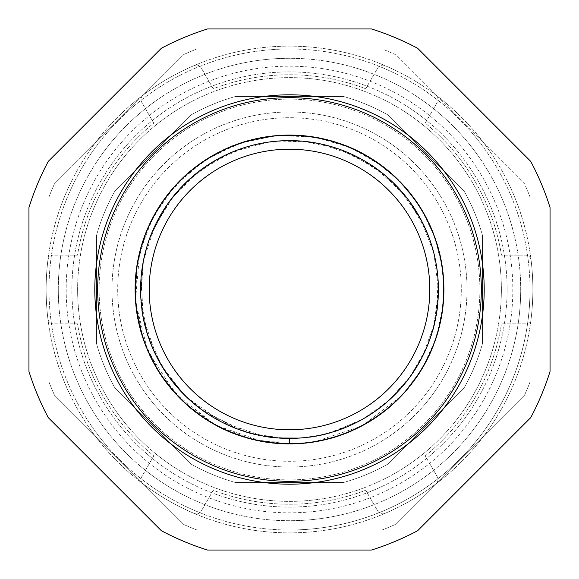 <?xml version="1.0" encoding="UTF-8"?>
<svg xmlns="http://www.w3.org/2000/svg" width="579" height="579" viewBox="0 0 579 579"><rect width="100%" height="100%" fill="white"/><g stroke="black" fill="none" stroke-linecap="round" stroke-linejoin="round"><path stroke-width="0.43" stroke-dasharray="2.9 2.17" d="M530.009 382.01L530.009 289.5A240.509 240.509 0 0 1 289.5 530.009L196.99 530.009A257.684 257.684 0 0 1 183.782 524.502L54.498 395.218A257.684 257.684 0 0 1 48.991 382.01L48.991 196.99A257.684 257.684 0 0 1 54.498 183.782L183.782 54.498A257.684 257.684 0 0 1 196.99 48.991L382.01 48.991A257.684 257.684 0 0 1 395.218 54.498L524.502 183.782A257.684 257.684 0 0 1 530.009 196.99L530.009 382.01A257.684 257.684 0 0 1 524.502 395.218L395.218 524.502A257.684 257.684 0 0 1 382.01 530.009A257.684 257.684 0 0 0 395.218 524.502L524.502 395.218A257.684 257.684 0 0 0 530.009 382.01M530.009 289.5L530.009 196.99A257.684 257.684 0 0 0 524.502 183.782L395.218 54.498A257.684 257.684 0 0 0 382.01 48.991L289.5 48.991A240.509 240.509 0 0 1 530.009 289.5A240.509 240.509 0 0 1 197.461 511.698A240.509 240.509 0 0 1 289.5 48.991L196.99 48.991A257.684 257.684 0 0 0 183.782 54.498L54.498 183.782A257.684 257.684 0 0 0 48.991 196.99L48.991 289.5A240.509 240.509 0 0 1 381.539 67.302A240.509 240.509 0 0 1 530.009 289.5M48.991 289.5L48.991 382.01A257.684 257.684 0 0 0 54.498 395.218L183.782 524.502A257.684 257.684 0 0 0 196.99 530.009L289.5 530.009A240.509 240.509 0 0 1 48.991 289.5M479.897 289.5A190.397 190.397 0 0 1 194.305 454.385A190.397 190.397 0 0 1 194.305 124.615A190.397 190.397 0 0 1 479.897 289.5A190.397 190.397 0 0 1 194.305 454.385A190.397 190.397 0 0 1 194.305 124.615A190.397 190.397 0 0 1 479.897 289.5M501.378 289.5A211.878 211.878 0 0 1 183.565 472.992A211.878 211.878 0 0 1 183.565 106.008A211.878 211.878 0 0 1 501.378 289.5A211.878 211.878 0 0 1 183.565 472.992A211.878 211.878 0 0 1 183.565 106.008A211.878 211.878 0 0 1 501.378 289.5M444.115 289.5A154.615 154.615 0 0 1 212.196 423.401A154.615 154.615 0 0 1 212.196 155.599A154.615 154.615 0 0 1 444.115 289.5A154.615 154.615 0 0 1 212.196 423.401A154.615 154.615 0 0 1 212.196 155.599A154.615 154.615 0 0 1 444.115 289.5M532.868 289.5A243.368 243.368 0 0 1 167.816 500.263A243.368 243.368 0 0 1 167.816 78.737A243.368 243.368 0 0 1 532.868 289.5A243.368 243.368 0 0 1 167.816 500.263A243.368 243.368 0 0 1 167.816 78.737A243.368 243.368 0 0 1 532.868 289.5M481.33 289.5A191.83 191.83 0 0 1 193.581 455.63A191.83 191.83 0 0 1 193.581 123.37A191.83 191.83 0 0 1 481.33 289.5A191.83 191.83 0 0 1 193.581 455.63A191.83 191.83 0 0 1 193.581 123.37A191.83 191.83 0 0 1 481.33 289.5A191.83 191.83 0 0 1 193.581 455.63A191.83 191.83 0 0 1 193.581 123.37A191.83 191.83 0 0 1 481.33 289.5M437.21 476.626A5.725 5.725 0 0 1 435.69 484.066A5.725 5.725 0 0 0 437.21 476.626L425.239 455.897A214.737 214.737 0 0 0 501.472 323.856L525.414 323.856A5.725 5.725 0 0 0 531.095 318.819A243.368 243.368 0 0 0 531.095 260.181A5.725 5.725 0 0 0 525.414 255.144L501.472 255.144A214.737 214.737 0 0 0 425.239 123.103L437.21 102.374A5.725 5.725 0 0 0 435.69 94.934A243.368 243.368 0 0 0 384.905 65.608A5.725 5.725 0 0 0 377.703 68.011L365.733 88.746A214.737 214.737 0 0 0 213.267 88.746L201.297 68.011A5.725 5.725 0 0 0 194.095 65.608A243.368 243.368 0 0 0 143.31 94.934A5.725 5.725 0 0 0 141.79 102.374L153.761 123.103A214.737 214.737 0 0 0 77.528 255.144L53.586 255.144A5.725 5.725 0 0 0 47.905 260.181A243.368 243.368 0 0 0 47.905 318.819A5.725 5.725 0 0 0 53.586 323.856L77.528 323.856A214.737 214.737 0 0 0 153.761 455.897L141.79 476.626A5.725 5.725 0 0 0 143.31 484.066A243.368 243.368 0 0 0 194.095 513.392A5.725 5.725 0 0 0 201.297 510.989L213.267 490.254A214.737 214.737 0 0 0 365.733 490.254L377.703 510.989A5.725 5.725 0 0 0 384.905 513.392A243.368 243.368 0 0 0 435.69 484.066A243.368 243.368 0 0 1 384.905 513.392A5.725 5.725 0 0 1 377.703 510.989L365.733 490.254A214.737 214.737 0 0 1 213.267 490.254L201.297 510.989A5.725 5.725 0 0 1 194.095 513.392A243.368 243.368 0 0 1 143.31 484.066A5.725 5.725 0 0 1 141.79 476.626L153.761 455.897A214.737 214.737 0 0 1 77.528 323.856L53.586 323.856A5.725 5.725 0 0 1 47.905 318.819A243.368 243.368 0 0 1 47.905 260.181A5.725 5.725 0 0 1 53.586 255.144L77.528 255.144A214.737 214.737 0 0 1 153.761 123.103L141.79 102.374A5.725 5.725 0 0 1 143.31 94.934A243.368 243.368 0 0 1 194.095 65.608A5.725 5.725 0 0 1 201.297 68.011L213.267 88.746A214.737 214.737 0 0 1 365.733 88.746L377.703 68.011A5.725 5.725 0 0 1 384.905 65.608A243.368 243.368 0 0 1 435.69 94.934A5.725 5.725 0 0 1 437.21 102.374L425.239 123.103A214.737 214.737 0 0 1 501.472 255.144L525.414 255.144A5.725 5.725 0 0 1 531.095 260.181A243.368 243.368 0 0 1 531.095 318.819A5.725 5.725 0 0 1 525.414 323.856L501.472 323.856A214.737 214.737 0 0 1 425.239 455.897L437.21 476.626M289.5 467.014A177.514 177.514 0 0 0 443.232 200.739A177.514 177.514 0 0 0 135.768 200.739A177.514 177.514 0 0 0 289.5 467.014A177.514 177.514 0 0 0 443.232 200.739A177.514 177.514 0 0 0 135.768 200.739A177.514 177.514 0 0 0 289.5 467.014M184.115 394.675A148.883 148.883 0 0 0 289.5 438.383C369.055 440.438 440.438 369.055 438.383 289.5L433.924 253.327L420.803 219.318L399.814 189.514L372.217 165.703L339.656 149.317L304.091 141.334L267.657 142.224L232.526 151.944L200.812 169.915L174.409 195.051L154.911 225.846L143.476 260.456L140.791 296.803L147.023 332.722L161.794 366.044L184.223 394.777C213.542 423.249 248.637 437.782 289.5 438.383L289.5 438.383C343.803 438.933 396.724 406.899 421.418 358.531C450.144 305.372 441.545 235.277 400.82 190.636C361.31 144.924 292.713 128.104 236.536 150.352C179.845 171.073 139.807 229.146 140.617 289.5C138.562 369.062 209.945 440.438 289.5 438.383L289.5 443.746C229.393 444.469 171.246 406.313 147.992 350.888C124.224 297.715 134.473 231.622 173.222 188.146C211.002 143.824 275.076 124.651 330.993 140.936C394.56 157.662 442.588 218.898 443.673 284.622C446.156 342.811 412.262 400.465 360.21 426.585C302.238 457.605 225.347 445.403 179.823 397.961C132.902 351.931 121.547 274.938 153.182 217.313C179.866 165.551 237.882 132.28 296.043 135.392C354.254 137.216 409.237 175.285 431.442 229.125C454.826 282.465 444.115 348.478 405.054 391.679C366.956 435.734 302.752 454.45 246.951 437.76C183.492 420.586 135.899 358.98 135.298 293.242C133.242 235.038 167.555 177.637 219.803 151.893C277.985 121.308 354.768 134.067 399.944 181.82C441.06 223.067 454.978 288.48 434.214 342.891C413.189 402.362 352.575 444.607 289.5 443.746M169.64 377.819L184.223 394.777L205.357 412.328M206.175 412.885L246.27 431.97M246.582 432.064L252.451 433.7M254.471 434.207L285.382 438.332M141.312 275.076L140.617 289.703M140.798 296.861L141.334 304.091M142.021 309.903L143.563 318.971A148.883 148.883 0 0 1 141.949 309.403M143.766 319.97L146.219 329.972M146.27 330.153L149.91 341.284M150.127 341.863L153.934 351.055M153.956 351.106L158.335 359.95M158.349 359.964L163.408 368.678M163.43 368.707L169.046 377.016M189.478 399.785L194.993 404.54M200.747 409.042L236.76 428.735M238.244 429.285L258.733 435.169M258.791 435.184L279.179 438.028M298.786 438.093L316.858 435.849M317.451 435.741L334.394 431.456M334.524 431.413L363.655 418.603L389.392 399.901L410.569 376.155L426.216 348.449M426.238 348.406L432.404 331.268M432.455 331.094L436.327 314.194M436.436 313.514L438.086 280.012M437.876 277.182L435.263 259.16M435.169 258.726L430.501 241.704M430.465 241.588L423.56 224.739M423.546 224.703L409.483 201.354L391.404 180.952M391.375 180.923L377.356 169.3M377.19 169.177L346.85 152.103M346.293 151.872L331.593 146.69M331.485 146.653L316.532 143.085M316.503 143.085L301.456 141.095M300.291 141.008L289.5 140.617L303.324 141.254M268.128 142.159L286.279 140.646L270.806 141.79M270.415 141.841L255.614 144.518M254.876 144.699L238.447 149.643M238.41 149.657L222.213 156.692M222.018 156.786L206.319 166.021M206.283 166.043L191.866 177.102M191.837 177.123L178.911 189.811M178.868 189.861L167.534 204.112M167.447 204.235L150.967 234.951M150.518 236.102L146.169 249.202M145.959 249.969L142.796 264.082M438.383 289.847L438.383 289.384M438.108 280.366L437.268 271.269M435.871 262.236L433.476 251.583M433.15 250.367L429.473 238.765M429.104 237.752L420.108 218.03M419.355 216.669L412.306 205.321M411.256 203.815L399.886 189.594M399.561 189.239L386.902 176.892M386.859 176.863L372.42 165.84M372.384 165.818L356.678 156.634L339.931 149.418M339.851 149.389L322.691 144.359M322.452 144.309L304.482 141.37M267.585 142.239L250.446 145.828M250.302 145.865L233.055 151.727M233.026 151.741L208.831 164.364L187.343 181.191L169.292 201.651L155.281 225.065M155.237 225.151L148.506 241.675M148.405 241.971L143.983 258.01M143.889 258.458L141.225 276.053M141.11 277.406L143.179 317.002M143.288 317.603L156.272 355.962M157.408 358.198L169.104 377.095M289.551 438.383L294.704 438.296M295.659 438.26L302.332 437.833M303.447 437.731L309.707 437.007M311.01 436.827L320.6 435.104M321.946 434.807L335.154 431.21M335.277 431.174L348.848 426.043M348.884 426.028L362.063 419.507M362.222 419.42L374.888 411.466M375.062 411.343L387.337 401.725M387.807 401.319L400.075 389.204M400.147 389.124L411.3 375.12M411.329 375.083L420.73 359.827M420.817 359.66L427.982 344.187M428.272 343.441L433.012 329.133M433.208 328.438L438.281 295.073M438.368 291.961L438.383 290.072M298.655 438.1L307.782 437.261M316.836 435.857L325.326 434.011M328.734 433.121L359.646 420.824M359.834 420.723L375.228 411.228M375.373 411.126L389.624 399.691M389.747 399.575L408.144 379.448L422.561 356.295M422.569 356.28L434.38 323.813L438.383 289.5M438.339 285.664L436.747 267.476M436.653 266.876L432.983 249.773M432.947 249.614L426.984 232.353M426.969 232.317L409.042 200.747L384.007 174.453L353.349 154.998L318.899 143.549M318.37 143.44L300.269 141.001M282.031 140.798L263.865 142.839M263.184 142.955L246.285 147.023M246.104 147.08L216.763 159.594L190.759 178.071L169.285 201.666L153.334 229.291M153.312 229.335L146.972 246.459M146.921 246.632L142.89 263.546M142.774 264.227L140.784 296.6A148.883 148.883 0 0 1 289.5 140.617A148.883 148.883 0 0 1 438.383 289.5A148.883 148.883 0 0 1 289.5 438.383M140.791 296.766L143.512 318.725M143.614 319.253L148.144 336.24M148.188 336.377L154.984 353.32L168.93 376.849L186.923 397.411M186.966 397.455L222.314 422.366L263.329 436.067M276.045 437.775L282.834 438.238M343.615 96.519L235.385 96.519A200.421 200.421 0 0 0 190.773 115.083L115.083 190.773A200.421 200.421 0 0 0 96.519 235.385L96.519 343.615A200.421 200.421 0 0 0 115.083 388.227L190.773 463.917A200.421 200.421 0 0 0 235.385 482.481L343.615 482.481A200.421 200.421 0 0 0 388.227 463.917L463.917 388.227A200.421 200.421 0 0 0 482.481 343.615L482.481 235.385A200.421 200.421 0 0 0 463.917 190.773L388.227 115.083A200.421 200.421 0 0 0 343.615 96.519L235.385 96.519A200.421 200.421 0 0 0 190.773 115.083L115.083 190.773A200.421 200.421 0 0 0 96.519 235.385L96.519 343.615A200.421 200.421 0 0 0 115.083 388.227L190.773 463.917A200.421 200.421 0 0 0 235.385 482.481L343.615 482.481A200.421 200.421 0 0 0 388.227 463.917L463.917 388.227A200.421 200.421 0 0 0 482.481 343.615L482.481 235.385A200.421 200.421 0 0 0 463.917 190.773L388.227 115.083A200.421 200.421 0 0 0 343.615 96.519M141.03 300.639A148.883 148.883 0 0 0 141.298 303.736M169.343 377.414A148.883 148.883 0 0 0 180.026 390.405M149.201 289.5A140.299 140.299 0 0 0 359.646 411.003A140.299 140.299 0 0 0 359.646 167.997A140.299 140.299 0 0 0 149.201 289.5M117.711 289.5A171.789 171.789 0 0 0 375.395 438.274A171.789 171.789 0 0 0 375.395 140.726A171.789 171.789 0 0 0 117.711 289.5A171.789 171.789 0 0 0 375.395 438.274A171.789 171.789 0 0 0 375.395 140.726A171.789 171.789 0 0 0 117.711 289.5M507.103 289.5A217.603 217.603 0 0 1 180.699 477.95A217.603 217.603 0 0 1 180.699 101.05A217.603 217.603 0 0 1 507.103 289.5A217.603 217.603 0 0 1 180.699 477.95A217.603 217.603 0 0 1 180.699 101.05A217.603 217.603 0 0 1 507.103 289.5M371.494 550.05L207.506 550.05A273.15 273.15 0 0 1 161.389 530.74L48.26 417.611A273.15 273.15 0 0 1 28.95 371.494L28.95 207.506A273.15 273.15 0 0 1 48.26 161.389L161.389 48.26A273.15 273.15 0 0 1 207.506 28.95L371.494 28.95A273.15 273.15 0 0 1 417.611 48.26L530.74 161.389A273.15 273.15 0 0 1 550.05 207.506L550.05 371.494A273.15 273.15 0 0 1 530.74 417.611L417.611 530.74A273.15 273.15 0 0 1 371.494 550.05M58.291 289.5A231.209 231.209 0 0 0 405.105 489.733A231.209 231.209 0 0 0 405.105 89.267A231.209 231.209 0 0 0 58.291 289.5A231.209 231.209 0 0 0 405.105 489.733A231.209 231.209 0 0 0 405.105 89.267A231.209 231.209 0 0 0 58.291 289.5M94.804 289.5A194.696 194.696 0 0 0 386.852 458.112A194.696 194.696 0 0 0 386.852 120.888A194.696 194.696 0 0 0 94.804 289.5M66.172 289.5A223.328 223.328 0 0 0 401.167 482.908A223.328 223.328 0 0 0 401.167 96.092A223.328 223.328 0 0 0 66.172 289.5M289.5 444.05L251.706 439.36L216.076 425.5L184.998 403.368L160.325 374.352L143.498 340.184L135.529 302.875L136.955 264.668L147.659 228.119L163.987 199.314L186.691 174.105L214.469 154.383L245.771 141.262L278.977 135.305L312.479 136.666L344.737 145.155L374.352 160.325L400.031 181.48L420.636 207.716L435.191 237.918L442.913 270.755L443.304 304.699L436.233 338.02L422.12 368.874L402.166 395.298L361.947 426.021L313.536 442.175L262.743 441.719L215.048 424.935L175.314 393.655L147.717 351.012L135.414 301.478L139.807 251.062L153.746 215.627L176.038 184.563L205.198 159.963L239.438 143.281L276.719 135.479L314.838 137.042L351.482 147.927L384.224 167.382L404.62 186.38L421.498 209.106L433.982 234.633L441.582 261.969L444.05 290.122L441.372 318.146L433.685 345.135L421.273 370.249L404.533 392.714L383.971 411.814L360.218 426.926L334.011 437.507L306.211 443.145L277.797 443.608L249.882 438.889L223.697 429.343L198.937 414.738L176.971 395.435L158.972 372.254L145.698 346.133L137.614 318.103L134.95 289.174L137.722 260.355L145.807 232.606L158.907 206.848L176.609 183.941L198.358 164.675L223.443 149.773L250.996 139.821L279.99 135.247L309.215 136.21L337.26 142.514L362.107 153.066L385.042 168.026L405.054 186.865L421.382 208.918L433.526 233.424L441.133 259.595L444.021 286.612L442.146 313.673L435.567 339.996L424.465 364.799L409.15 387.337L390.029 406.892L367.679 422.815L342.833 434.554L316.395 441.697L289.5 444.05"/><path stroke-width="0.87" d="M289.5 443.746C229.371 444.469 171.21 406.284 147.971 350.823C124.224 297.642 134.494 231.564 173.266 188.103C211.067 143.787 275.141 124.644 331.058 140.958C394.617 157.705 442.617 218.963 443.673 284.687C446.134 342.877 412.212 400.516 360.152 426.614C302.166 457.613 225.282 445.374 179.78 397.918C132.88 351.866 121.554 274.866 153.218 217.255C179.924 165.5 237.947 132.258 296.108 135.392C354.319 137.245 409.288 175.336 431.471 229.19C454.833 282.538 444.086 348.544 405.003 391.73C366.891 435.77 302.679 454.45 246.886 437.746C183.427 420.535 135.862 358.908 135.298 293.162C133.271 234.958 167.613 177.572 219.875 151.864C278.072 121.308 354.847 134.096 399.995 181.871C441.089 223.139 454.978 288.559 434.185 342.963C413.138 402.398 352.546 444.607 289.5 443.746L289.551 438.383M205.357 412.328L206.175 412.885M252.451 433.7L254.471 434.207M285.382 438.332L298.655 438.1M140.617 289.703L140.798 296.861M141.334 304.091L142.021 309.903M169.343 377.414A148.883 148.883 0 0 1 143.563 318.971L143.766 319.97M149.91 341.284L150.127 341.863M169.046 377.016L184.223 394.777L189.478 399.785M194.993 404.54L200.747 409.042M236.76 428.735L238.244 429.285M279.179 438.028L298.786 438.093M316.858 435.849L317.451 435.741M436.327 314.194L436.436 313.514M438.086 280.012L437.876 277.182M435.263 259.16L435.169 258.726M346.85 152.103L346.293 151.872M301.456 141.095L300.291 141.008M289.5 140.617L286.279 140.646L289.5 140.617M270.806 141.79L270.415 141.841M255.614 144.518L254.876 144.699M150.967 234.951L150.518 236.102M146.169 249.202L145.959 249.969M142.796 264.082L141.312 275.076M438.383 289.384L438.108 280.366M437.268 271.269L435.871 262.236M433.476 251.583L433.15 250.367M429.473 238.765L429.104 237.752M420.108 218.03L419.355 216.669M412.306 205.321L411.256 203.815M304.482 141.37L303.324 141.254M268.128 142.159L267.585 142.239M143.983 258.01L143.889 258.458M141.225 276.053L141.11 277.406M143.179 317.002L143.288 317.603M156.272 355.962L157.408 358.198M169.104 377.095L169.64 377.819M294.704 438.296L295.659 438.26M302.332 437.833L303.447 437.731M309.707 437.007L311.01 436.827M320.6 435.104L321.946 434.807M387.337 401.725L387.807 401.319M427.982 344.187L428.272 343.441M433.012 329.133L433.208 328.438M438.281 295.073L438.368 291.961M307.782 437.261L316.836 435.857M325.326 434.011L328.734 433.121M438.383 289.5L438.339 285.664M436.747 267.476L436.653 266.876M318.899 143.549L318.37 143.44M300.269 141.001L282.031 140.798M263.865 142.839L263.184 142.955M142.89 263.546L142.774 264.227M141.03 300.639A148.883 148.883 0 0 1 140.784 296.6L140.791 296.766M143.512 318.725L143.614 319.253M263.329 436.067L276.045 437.775M282.834 438.238L289.5 438.383M141.298 303.736A148.883 148.883 0 0 0 141.949 309.403M180.026 390.405A148.883 148.883 0 0 0 184.115 394.675M140.617 289.5A148.883 148.883 0 0 0 418.436 363.945A148.883 148.883 0 0 0 328.032 145.691A148.883 148.883 0 0 0 140.617 289.5M149.201 289.5A140.299 140.299 0 0 0 359.646 411.003A140.299 140.299 0 0 0 359.646 167.997A140.299 140.299 0 0 0 149.201 289.5M481.33 289.5A191.83 191.83 0 0 1 193.581 455.63A191.83 191.83 0 0 1 193.581 123.37A191.83 191.83 0 0 1 481.33 289.5M161.389 530.74A273.15 273.15 0 0 0 207.506 550.05L371.494 550.05A273.15 273.15 0 0 0 417.611 530.74L530.74 417.611A273.15 273.15 0 0 0 550.05 371.494L550.05 207.506A273.15 273.15 0 0 0 530.74 161.389L417.611 48.26A273.15 273.15 0 0 0 371.494 28.95L207.506 28.95A273.15 273.15 0 0 0 161.389 48.26L48.26 161.389A273.15 273.15 0 0 0 28.95 207.506L28.95 371.494A273.15 273.15 0 0 0 48.26 417.611L161.389 530.74M94.804 289.5A194.696 194.696 0 0 0 386.852 458.112A194.696 194.696 0 0 0 386.852 120.888A194.696 194.696 0 0 0 94.804 289.5"/></g></svg>
